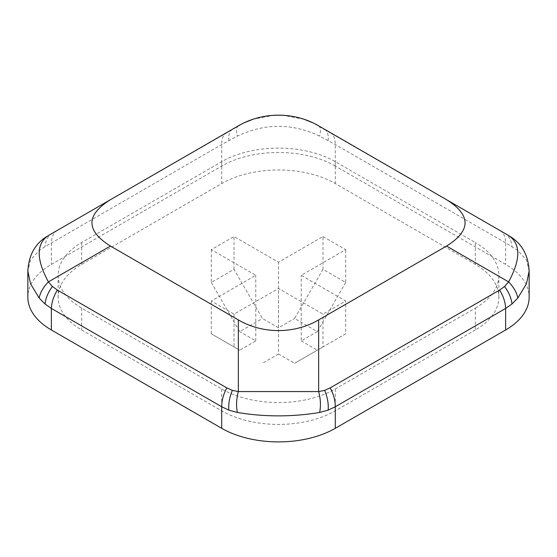 <?xml version="1.0" encoding="UTF-8"?>
<svg xmlns="http://www.w3.org/2000/svg" width="557" height="557" viewBox="0 0 557 557"><rect width="100%" height="100%" fill="white"/><g stroke="black" fill="none" stroke-linecap="round" stroke-linejoin="round"><path stroke-width="0.42" stroke-dasharray="2.79 2.09" d="M529.15 271.127L526.442 259.945L517.808 250.553C516.868 243.694 513.805 238.688 508.611 235.534L312.616 122.707M517.808 250.553L505.631 242.859L335.279 144.507L319.641 136.138C292.216 123.062 264.784 123.062 237.359 136.138L221.721 144.507L45.047 246.667L39.192 250.553L30.558 259.945L27.85 271.127M304.004 119.254L282.698 115.208M274.302 115.208L252.996 119.254M244.384 122.707L48.389 235.534C43.195 238.688 40.132 243.694 39.192 250.553M318.653 125.861L318.653 125.854C320.623 127.156 320.95 130.582 319.641 136.138M330.197 132.524C333.629 134.641 335.328 138.637 335.279 144.507L335.279 166.056L505.631 264.408A80.305 46.363 180 0 1 529.15 297.187M238.347 125.861C236.377 127.156 236.05 130.582 237.359 136.138M335.279 166.056A80.305 46.363 0 0 0 221.721 166.056L51.369 264.408A80.305 46.363 0 0 0 27.85 297.187M475.344 329.974L335.279 410.836A80.305 46.363 180 0 1 221.721 410.836L81.656 329.974A80.305 46.363 180 0 1 58.137 297.187A80.305 46.363 180 0 1 81.656 264.408L221.721 183.545A80.305 46.363 180 0 1 335.279 183.545L475.344 264.408A80.305 46.363 0 0 1 498.863 297.187A80.305 46.363 0 0 1 475.344 329.974L475.344 308.118L335.279 388.981A80.305 46.363 180 0 1 221.721 388.981L81.656 308.118A80.305 46.363 180 0 1 58.137 275.332A80.305 46.363 180 0 1 81.656 242.553L221.721 161.683A80.305 46.363 180 0 1 335.279 161.683L475.344 242.553L475.344 264.408M475.344 308.118A80.305 46.363 0 0 0 498.863 275.332A80.305 46.363 0 0 0 475.344 242.553M322.976 236.544L345.695 249.654L301.212 275.332L345.695 301.017L322.976 314.127L278.5 288.449L234.024 314.127L211.305 301.017L255.788 275.332L211.305 249.654L234.024 236.544L278.5 262.222L322.976 236.544L322.976 269.323L345.695 282.441L345.695 249.654M322.976 269.323L294.59 318.5L317.302 331.61L301.212 340.898L301.212 275.332M211.305 249.654L211.305 282.441L234.024 269.323L262.41 318.5L278.5 327.788L294.59 318.5M278.5 327.788L278.5 262.222M345.695 282.441L317.302 331.61M234.024 269.323L234.024 236.544M301.212 340.898L317.302 350.193L345.695 333.796L345.695 301.017M345.695 333.796L322.976 346.914L322.976 314.127M211.305 282.441L239.698 331.61L262.41 318.5M234.024 314.127L234.024 346.914L211.305 333.796L239.698 350.193L255.788 340.898L239.698 331.61M255.788 340.898L255.788 275.332M322.976 346.914L294.59 363.303L278.5 354.015L278.5 288.449M211.305 333.796L211.305 301.017M234.024 346.914L239.698 350.193M278.5 354.015L262.41 363.303M317.302 350.193L294.59 363.303M504.531 233.174C508.91 235.841 511.389 240.346 511.967 246.674M500.089 230.605C503.702 232.833 505.547 236.913 505.631 242.859L505.631 264.408M324.634 129.315C327.495 131.104 328.672 134.85 328.157 140.552M226.803 132.524C223.371 134.641 221.672 138.637 221.721 144.507L221.721 166.056M232.366 129.315C229.505 131.104 228.328 134.85 228.843 140.552M57.357 230.354C53.576 232.673 51.578 236.836 51.369 242.859L51.369 264.408M52.414 233.209C48.062 235.862 45.604 240.346 45.047 246.667M335.279 388.981L335.279 410.836M221.721 388.981L221.721 410.836M335.279 161.683L335.279 183.545M81.656 308.118L81.656 329.974M221.721 161.683L221.721 183.545M81.656 242.553L81.656 264.408M498.863 275.332L498.863 297.187M58.137 275.332L58.137 297.187"/><path stroke-width="0.84" d="M446.554 199.698L318.653 125.854C294.354 111.623 262.646 111.623 238.347 125.854L110.446 199.698C85.792 215.155 85.792 230.605 110.446 246.062L238.347 319.906C262.646 334.137 294.354 334.137 318.653 319.906L446.554 246.062C471.208 230.605 471.208 215.155 446.554 199.698L508.611 235.534L446.554 199.698M27.85 271.127C28.651 255.907 34.569 244.627 45.597 237.289L48.389 235.534C36.142 243.757 36.142 259.214 48.389 281.891L52.414 286.479L57.357 290.044L226.803 387.874L232.366 390.373L238.347 391.571L318.653 391.571L324.634 390.373L330.197 387.874L499.643 290.044L504.586 286.479L508.611 281.891C520.858 259.214 520.858 243.757 508.611 235.534L511.403 237.289C522.431 244.627 528.349 255.907 529.15 271.127L529.15 297.187A80.305 46.363 180 0 1 505.631 329.974L335.279 428.319A80.305 46.363 180 0 1 221.721 428.319L51.369 329.974A80.305 46.363 0 0 1 27.85 297.187L27.85 271.127L30.558 283.833L39.192 298.058L45.047 304.004L51.369 308.425L221.721 406.77L228.843 410.119L237.359 412.465C264.784 417.005 292.216 417.005 319.641 412.465L328.157 410.119L335.279 406.77L505.631 308.425L511.953 304.004L517.808 298.058L526.442 283.833L529.15 271.127M312.616 122.707L304.004 119.254M282.698 115.208L274.302 115.208M252.996 119.254L244.384 122.707M446.554 246.062L508.611 281.891C513.805 287.321 516.868 292.71 517.808 298.058M48.389 235.534L110.446 199.698L48.389 235.534M318.653 319.906L318.653 391.571C320.623 398.854 320.95 405.823 319.641 412.465M110.446 246.062L48.389 281.891C43.195 287.321 40.132 292.71 39.192 298.058M238.347 319.906L238.347 391.571C236.377 398.854 236.05 405.823 237.359 412.465M499.643 290.044C503.424 296.331 505.422 302.458 505.631 308.425L505.631 329.974M504.586 286.479C508.938 292.439 511.396 298.28 511.953 304.004M324.634 390.373C327.495 397.19 328.672 403.776 328.157 410.119M330.197 387.874C333.629 394.356 335.328 400.657 335.279 406.77L335.279 428.319M52.414 286.479C48.062 292.439 45.604 298.28 45.047 304.004M57.357 290.044C53.576 296.331 51.578 302.458 51.369 308.425L51.369 329.974M226.803 387.874C223.371 394.356 221.672 400.657 221.721 406.77L221.721 428.319M232.366 390.373C229.505 397.19 228.328 403.776 228.843 410.119"/></g></svg>
